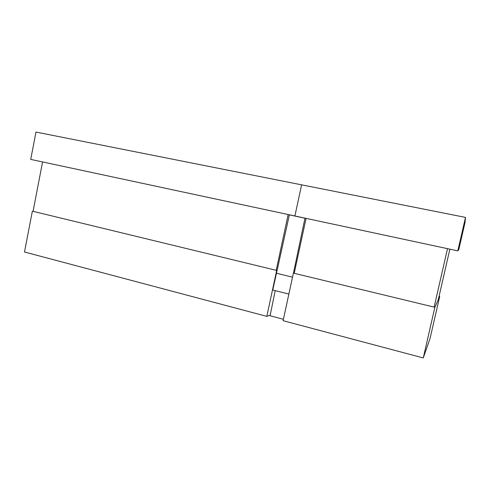 <?xml version="1.0" encoding="UTF-8"?>
<svg xmlns="http://www.w3.org/2000/svg" width="490" height="490" viewBox="0 0 490 490"><rect width="100%" height="100%" fill="white"/><g stroke="black" fill="none" stroke-linecap="round" stroke-linejoin="round"><path stroke-width="0.73" d="M438.317 299.543L449.863 249.165M294.208 273.304L306.085 218.375L304.958 218.209L293.467 273.126M434.128 307.114L447.517 248.663M457.807 250.868L458.793 249.575L465.004 222.576L465.5 217.401L35.966 132.061L30.729 159.403L294.9 215.98L301.607 184.84L294.9 215.98L457.807 250.868L465.5 217.401M33.038 211.447L42.575 161.939M276.189 270.364L288.169 214.534M276.813 270.462L33.063 211.337M270.223 315.125L266.823 316.375L24.5 252.001L32.34 211.282M276.672 270.48L266.823 316.375M434.869 307.291L293.4 273.108L283.11 320.699L423.268 357.939L430.067 338.431L439.702 296.432L434.869 307.291L423.268 357.939M439.065 296.279L439.702 296.432M290.882 215.116L289.363 214.871L272.771 290.007L288.855 294.061L289.296 292.089M283.416 319.296L270.088 315.762L275.215 290.619M276.195 273.193L292.616 277.199M290.876 215.128L306.085 218.381M289.363 214.871L304.958 218.209"/></g></svg>
